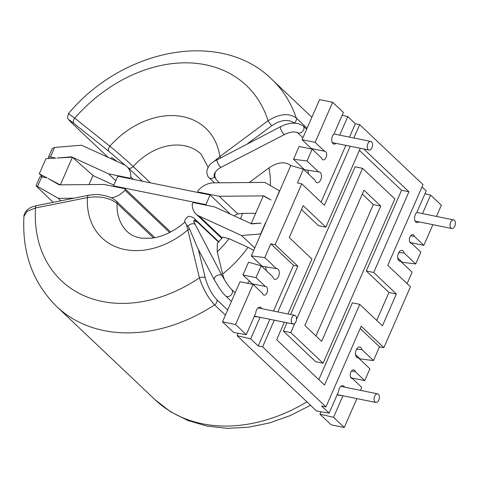 <?xml version="1.0" encoding="UTF-8"?>
<svg xmlns="http://www.w3.org/2000/svg" width="479" height="479" viewBox="0 0 479 479"><rect width="100%" height="100%" fill="white"/><g stroke="black" fill="none" stroke-linecap="round" stroke-linejoin="round"><path stroke-width="0.72" d="M274.844 202.012L279.455 190.81L264.797 182.385L213.604 182.846A19.214 14.609 133.5 0 0 198.12 190.534A1.096 0.832 -46.5 0 0 198.33 192.043L219.208 196.276L263.875 195.875L271.078 200.012L263.294 195.887L251.158 223.669L260.989 223.118L251.631 223.897L214.562 206.904L193.69 202.671A1.096 0.832 -46.5 0 0 192.295 203.856A19.214 14.609 133.5 0 0 196.007 213.987L221.795 238.416M235.56 324.505L222.49 321.852L233.746 332.516L246.296 334.677L235.56 324.505L253.08 284.406L262.426 293.262A4.389 2.575 101.5 0 0 264.037 295.136A4.389 2.575 101.5 0 0 266.977 292.789A4.389 2.575 101.5 0 0 265.779 286.526A4.389 2.575 101.5 0 0 265.384 286.496L256.031 277.64L242.961 274.988L252.313 283.843L265.384 286.496M307.009 160.962L318.583 171.931L304.488 169.674L293.513 159.273L307.009 160.962L312.176 149.125L321.529 157.986A4.389 2.575 101.5 0 0 323.133 159.854A4.389 2.575 101.5 0 0 326.079 157.513A4.389 2.575 101.5 0 0 324.882 151.244A4.389 2.575 101.5 0 0 324.487 151.22L315.134 142.359L302.063 139.706L311.416 148.568L324.487 151.22M422.041 186.942L426.214 190.899L416.772 212.514A5.491 3.221 101.5 0 0 415.275 214.688A5.491 3.221 101.5 0 0 416.772 222.525A5.491 3.221 101.5 0 0 418.88 221.831M273.491 311.057L293.477 265.3L297.836 266.186L275.168 244.703L301.758 183.828L297.405 182.942L303.417 169.177L314.996 180.146A5.491 3.221 101.5 0 0 317.062 182.709A5.491 3.221 101.5 0 0 320.744 179.781A5.491 3.221 101.5 0 0 319.248 171.949A5.491 3.221 101.5 0 0 318.583 171.931M315.134 142.359L332.654 102.261L343.395 112.439L333.953 134.048A5.491 3.221 101.5 0 0 332.45 136.228A5.491 3.221 101.5 0 0 333.947 144.059A5.491 3.221 101.5 0 0 336.06 143.365M256.031 277.64L261.205 265.803L272.779 276.772A5.491 3.221 101.5 0 0 274.844 279.335A5.491 3.221 101.5 0 0 278.527 276.407A5.491 3.221 101.5 0 0 277.03 268.575A5.491 3.221 101.5 0 0 276.371 268.557L262.27 266.3L251.301 255.906L290.771 165.554L303.417 169.177M344.641 387.152A5.491 3.221 101.5 0 0 342.964 385.691A5.491 3.221 101.5 0 0 339.288 388.619A5.491 3.221 101.5 0 0 338.563 391.535L329.121 413.143L321.589 406.012L325.948 406.893L262.588 346.868L258.229 345.982L250.697 338.851L260.109 317.302M342.15 395.612L337.066 394.953M261.821 308.686A5.491 3.221 101.5 0 0 260.145 307.225A5.491 3.221 101.5 0 0 256.463 310.152A5.491 3.221 101.5 0 0 255.738 313.068L246.296 334.677M259.325 317.146L254.247 316.487M451.026 228.082A4.389 2.575 101.5 0 0 451.841 228.519A4.389 2.575 101.5 0 0 455.05 225.471A4.389 2.575 101.5 0 0 454.403 220.352A4.389 2.575 101.5 0 0 453.589 219.909A4.389 2.575 101.5 0 0 450.38 222.957A4.389 2.575 101.5 0 0 451.026 228.082M371.584 141.886A4.389 2.575 -78.5 0 1 372.231 147.005A4.389 2.575 -78.5 0 1 369.022 150.053A4.389 2.575 -78.5 0 1 368.207 149.616A4.389 2.575 -78.5 0 1 367.561 144.496A4.389 2.575 -78.5 0 1 370.77 141.449A4.389 2.575 -78.5 0 1 371.584 141.886M375.039 402.013A4.389 2.575 -78.5 0 1 374.392 396.887A4.389 2.575 -78.5 0 1 377.602 393.84A4.389 2.575 -78.5 0 1 378.416 394.277A4.389 2.575 -78.5 0 1 379.063 399.402A4.389 2.575 -78.5 0 1 375.853 402.45A4.389 2.575 -78.5 0 1 375.039 402.013M193.714 221.621L222.184 275.928A4.389 2.76 152.3 0 0 221.831 275.461A4.389 2.76 152.3 0 0 217.017 275.521A4.389 2.76 152.3 0 0 214.406 280.011L197.599 247.984L189.69 229.297L188.013 226.304L186.547 224.711L199.432 277.85C202.952 288.807 208.006 297.812 214.604 304.872L225.423 315.122M295.597 315.817A4.389 2.575 101.5 0 0 294.783 315.374A4.389 2.575 101.5 0 0 291.573 318.421A4.389 2.575 101.5 0 0 292.22 323.547A4.389 2.575 101.5 0 0 293.034 323.984A4.389 2.575 101.5 0 0 296.244 320.936A4.389 2.575 101.5 0 0 295.597 315.817M48.14 178.487L60.126 184.846L59.222 184.852L48.14 178.487M42.715 177.032L39.296 173.793L47.068 177.919L41.763 176.841L37.572 186.433L35.979 185.816L53.163 202.33M71.461 156.831L72.215 157.178L57.079 158.028L71.461 156.831L71.85 157.196M50.415 157.034A4.389 1.221 -156.4 0 0 48.463 157.238L52.295 148.466L54.606 147.442L50.415 157.034L55.72 158.106L45.912 158.663L39.296 173.793M216.975 180.433L214.376 177.062C213.76 175.559 214.095 173.901 215.382 172.099C214.335 175.512 214.867 178.29 216.975 180.433L219.466 182.792M198.366 223.022L195.342 220.627C194.3 220.095 193.756 220.454 193.708 221.705C194.642 220.591 196.192 221.029 198.366 223.022L218.574 242.164M125.306 165.363L109.074 151.496L73.952 123.456C68.09 118.846 67.365 118.678 71.778 122.953L108.128 157.393M117.301 161.597L111.763 157.585L110.888 158.657M242.961 274.988L248.553 262.187L261.205 265.803M265.234 266.755A5.491 3.221 -78.5 0 1 266.198 270.533M307.452 170.123A5.491 3.221 -78.5 0 1 308.416 173.907M293.513 159.273L299.106 146.472L312.176 149.125M312.188 148.724A4.389 2.575 -78.5 0 1 313.344 150.232M302.063 139.706L319.583 99.608L332.654 102.261M409.599 241.59L410.766 242.691L423.837 245.344L414.485 236.488A4.389 2.575 101.5 0 0 412.88 234.614A4.389 2.575 101.5 0 0 409.479 238.41A4.389 2.575 101.5 0 0 411.132 243.224A4.389 2.575 101.5 0 0 411.533 243.254L420.879 252.11L415.712 263.947L404.132 252.978A5.491 3.221 101.5 0 0 402.067 250.415A5.491 3.221 101.5 0 0 397.821 255.151A5.491 3.221 101.5 0 0 399.881 261.175A5.491 3.221 101.5 0 0 400.546 261.193L412.12 272.162L407.108 283.634M415.712 263.947L402.216 262.258L397.702 257.983M360.19 328.504L379.512 346.808L373.494 360.573L360.004 358.891L355.49 354.61M350.496 376.865L351.664 377.973L364.735 380.625L355.382 371.764A4.389 2.575 101.5 0 0 353.777 369.896A4.389 2.575 101.5 0 0 350.377 373.686A4.389 2.575 101.5 0 0 352.029 378.506A4.389 2.575 101.5 0 0 352.43 378.53L361.777 387.391L360.477 390.367M356.885 398.6L344.257 427.49L331.187 424.837L319.93 414.173L320.99 411.742M329.121 413.143L316.565 410.982L237.111 335.707L238.171 333.282M222.49 321.852L240.009 281.754L253.08 284.406M253.086 284.005A4.389 2.575 -78.5 0 1 254.241 285.508M222.603 274.042A102.877 78.227 -46.5 0 0 248.02 247.344L229.004 238.632L222.807 237.135L217.316 243.518L217.209 251.738L222.603 274.042L224.555 280.047M227.663 310.009L216.969 299.884C211.694 294.208 207.802 286.903 205.281 277.97A4.389 2.557 166.4 0 0 199.432 277.85A134.497 102.272 133.5 0 1 35.506 207.97L87.418 197.588C99.752 195.767 109.643 197.719 117.092 203.437L153.466 237.901M189.69 229.297A4.389 2.557 166.4 0 0 187.828 229.908A75.484 57.396 -46.5 0 1 119.379 248.104A75.484 57.396 -46.5 0 1 87.418 197.588A4.389 1.94 -101.3 0 1 88.627 195.24L36.715 205.623A4.389 1.94 -101.3 0 0 35.506 207.97L27.225 211.239L23.95 216.263C21.926 252.768 32.823 282.844 56.636 306.488A156.453 118.972 -46.5 0 0 104.081 330.606A156.453 118.972 -46.5 0 0 214.604 304.872A4.389 3.341 133.5 0 0 216.969 299.884M186.547 224.711L185.038 222.466C184.158 221.088 185.092 219.196 187.846 216.789C188.768 215.316 194.773 218.011 194.498 218.735A4.389 3.341 -46.5 0 1 195.342 220.627M249.248 182.523L268.994 167.854C277.515 162.201 284.604 161.309 290.274 165.171A119.343 90.753 133.5 0 1 290.502 166.165M290.747 165.614L290.274 165.171M294.268 123.049L294.238 123.019C288.292 118.882 280.82 119.774 271.815 125.684A4.389 0.641 -126.6 0 1 268.06 120.768C279.449 113.709 288.849 112.775 296.262 117.966L307.081 128.216M302.806 137.695A4.389 3.341 -46.5 0 0 302.908 137.778L297.154 132.336A4.389 3.341 -46.5 0 0 303.62 129.821A4.389 3.341 -46.5 0 0 304.003 127.935A4.389 3.341 -46.5 0 0 303.153 125.923L298.088 123.432L291.933 123.175C284.951 124.241 283.083 125.57 280.694 126.63A4.389 1.192 -117.3 0 0 280.886 129.336A4.389 1.192 -117.3 0 0 283.652 133.952A4.389 1.192 -117.3 0 0 284.724 134.437L221.274 167.207C219.466 168.057 217.831 169.267 216.358 170.847L215.382 172.099M280.694 126.63L214.269 161.255L219.861 156.579L268.06 120.768A134.497 102.272 -46.5 0 0 74.742 118.163L109.865 146.203C118.367 153.154 126.151 159.926 133.222 166.524L150.448 182.852M220.807 158.07A4.389 0.641 -126.6 0 1 219.861 156.579A75.484 57.396 133.5 0 0 177.17 115.828A75.484 57.396 133.5 0 0 109.865 146.203A4.389 2.844 128.6 0 0 109.074 151.496M311.871 117.259L271.844 79.334C220.921 28.836 122.63 48.583 68.449 113.643L74.742 118.163A4.389 2.844 128.6 0 0 73.952 123.456M214.269 161.255L212.616 162.357C209.209 164.794 207.263 167.949 206.778 171.823C207.239 175.35 208.036 177.314 209.161 177.721A4.389 3.341 133.5 0 0 214.376 177.062M294.819 323.343L290.783 332.594L323.08 363.196L394.846 198.929L362.549 168.327L296.549 319.385M380.751 206.066L363.98 190.175L304.878 325.457L321.649 341.341L380.751 206.066L373.345 204.563L362.274 194.073M424.963 193.761L430.615 195.067L441.357 205.246L436.465 216.436M342.144 115.295L347.796 116.607L355.328 123.738L359.681 124.624L423.041 184.649L387.792 265.336L410.461 286.813L383.865 347.688L379.512 346.808M373.494 360.573L361.914 349.604A5.491 3.221 101.5 0 0 359.849 347.041A5.491 3.221 101.5 0 0 355.604 351.784A5.491 3.221 101.5 0 0 357.669 357.801A5.491 3.221 101.5 0 0 358.328 357.819L369.908 368.788L364.735 380.625M344.257 427.49L333.522 417.311L342.934 395.768M319.93 414.173L333.522 417.311M237.111 335.707L250.697 338.851M258.229 345.982L269.893 319.289M293.477 265.3L270.809 243.823L264.791 257.588L276.371 268.557M251.301 255.906L264.791 257.588M275.168 244.703L270.809 243.823M432.872 224.669L423.837 245.344M430.615 195.067L422.514 213.604M399.145 260.851L400.546 261.193M404.132 252.978L398.785 252.559M361.914 349.604L356.568 349.185M356.927 357.484L358.328 357.819M113.517 185.876L117.738 176.212L210.101 194.959L205.88 204.617L113.517 185.876L114.224 186.547M210.101 194.959L230.357 214.143M206.587 205.287L205.88 204.617M130.114 178.727L129.408 178.056L108.535 173.823L72.419 157.268L92.986 175.482L89.01 184.583M72.419 157.268L60.372 184.84L103.889 184.451L124.768 188.684A1.096 0.832 -46.5 0 1 125.097 188.858L170.638 232.004M360.322 148.286L325.864 227.16L303.195 205.677L289.262 237.566L311.931 259.043L287.933 313.984M284.334 322.217L276.682 339.731L324.511 385.044L359.765 304.357L382.434 325.84L396.367 293.95L373.692 272.473L408.946 191.786L363.771 148.987M297.836 266.186L277.844 311.937M274.251 320.17L262.588 346.868M383.865 347.688L361.196 326.211L325.948 406.893M301.758 183.828L324.433 205.311L350.239 146.245M353.837 138.012L359.681 124.624M321.08 202.132L345.88 145.359M349.478 137.126L355.328 123.738M347.796 116.607L339.695 135.144M411.533 243.254L410.754 243.093M414.485 236.488L410.671 235.716M352.43 378.53L351.652 378.374M355.382 371.764L351.568 370.991M376.734 320.439L388.96 292.447L366.285 270.97L401.54 190.283L359.412 150.376M401.54 190.283L408.946 191.786M366.285 270.97L373.692 272.473M388.96 292.447L396.367 293.95M318.81 379.643L352.358 302.854L359.765 304.357M325.864 227.16L318.457 225.657L301.489 209.58M287.011 322.762L283.376 331.091L315.673 361.693L323.08 363.196M362.549 168.327L355.143 166.824L290.609 314.529M283.376 331.091L290.783 332.594M315.948 335.941L373.345 204.563M234.506 216.047L234.776 215.287L237.877 213.963L242.548 213.394A76.089 57.857 133.5 0 1 240.482 218.783M255.696 213.275L242.548 213.394M260.899 233.926L241.578 235.53L199.096 216.059A19.214 14.609 133.5 0 1 196.007 213.987M263.875 195.875L264.642 196.6M219.208 196.276L237.877 213.963M241.578 235.53L254.75 248.008M248.02 247.344L253.738 250.325M48.463 157.238A4.389 1.221 -156.4 0 0 49.002 158.286L49.205 158.477M113.846 185.116L92.962 175.542M108.535 173.823L115.78 180.691M35.979 185.816L39.811 177.044A4.389 1.221 23.6 0 1 41.763 176.841M73.82 198.204L58.3 198.342L60.881 200.791M169.644 232.513L124.977 190.193A19.214 14.609 133.5 0 1 111.206 197.773M54.606 147.442L81.52 145.197L124.001 164.668A19.214 14.609 133.5 0 1 127.085 166.74A19.214 14.609 133.5 0 1 130.797 176.871L133.473 179.409M58.3 198.342L37.572 186.433M124.977 190.193A1.096 0.832 -46.5 0 0 125.097 188.858M129.408 178.056A1.096 0.832 -46.5 0 0 130.797 176.871M198.33 192.043L199.036 192.714M221.274 167.207A4.389 1.192 -117.3 0 1 220.202 166.722A4.389 1.192 -117.3 0 1 216.987 159.986M208.108 167.363L201.054 154.058A53.522 40.703 -46.5 0 0 184.822 145.808A53.522 40.703 -46.5 0 0 133.222 166.524A4.389 3.341 -46.5 0 1 128.51 168.087M271.844 79.334A156.453 118.972 133.5 0 1 296.262 117.966A4.389 3.341 -46.5 0 1 294.238 123.019M195.366 224.843A4.389 2.76 152.3 0 0 195.013 224.376A4.389 2.76 152.3 0 0 188.013 226.304M235.159 292.855L231.668 289.55A4.389 3.341 133.5 0 1 232.135 293.441A4.389 3.341 133.5 0 1 230.944 295.166A4.389 3.341 133.5 0 1 225.627 295.926C224.31 294.537 223.591 294.142 219.107 287.783L214.406 280.011M231.321 301.321L231.417 301.411A4.389 3.341 133.5 0 1 231.321 301.321L225.627 295.926M306.913 401.839A156.453 118.972 133.5 0 1 202.431 423.783A156.453 118.972 133.5 0 1 154.986 399.666L56.636 306.488M205.281 277.97L198.396 249.499M185.181 221.921C174.003 231.471 162.662 236.901 151.166 238.219L141.94 238.213C135.671 237.291 130.833 235.147 127.426 231.77A53.522 40.703 133.5 0 1 117.092 203.437A4.389 3.341 133.5 0 0 116.247 201.114L116.247 201.114C113.757 199.024 111.841 197.318 103.847 195.384L99.794 194.773C97.997 194.342 94.273 194.498 88.627 195.24M271.815 125.684L247.392 143.832M108.104 157.381L71.616 122.81A4.389 3.341 -46.5 0 0 71.778 122.953M260.612 233.944L265.45 222.867M270.354 185.577A102.877 78.227 -46.5 0 0 268.994 167.854M229.004 238.632A76.089 57.857 133.5 0 1 217.209 251.738M262.743 266.372A119.343 90.753 133.5 0 1 262.342 266.881M249.499 281.179A119.343 90.753 133.5 0 1 247.368 283.245M199.096 216.059L222.178 237.931M197.995 191.869L198.839 192.672M415.095 221.064L451.841 228.519M284.724 134.437C286.274 133.431 289.011 132.587 292.92 131.905L297.106 132.294M369.022 150.053L332.276 142.598M340.85 386.385L377.602 393.84M294.783 315.374L258.031 307.919M214.562 182.84L209.161 177.721M218.879 241.829L194.498 218.735M154.986 399.666L170.35 411.617L187.864 420.484L207.024 426.082L227.315 428.334L248.266 427.262L269.414 422.957L290.316 415.568L310.548 405.282M23.95 216.263C23.752 215.801 24.225 214.406 25.363 212.059C29.482 207.048 32.44 206.784 36.715 205.623M154.819 237.656L116.247 201.114M293.034 323.984L254.397 316.146M222.184 275.928L227.094 283.897C230.86 289.041 230.944 288.735 231.668 289.55M337.216 394.606L375.853 402.45M71.616 122.81L67.97 118.828L67.485 117.606L68.449 113.643M370.77 141.449L333.983 133.982M306.644 129.228L303.153 125.923M416.802 212.448L453.589 219.909M127.085 166.74L142.359 181.212"/></g></svg>
